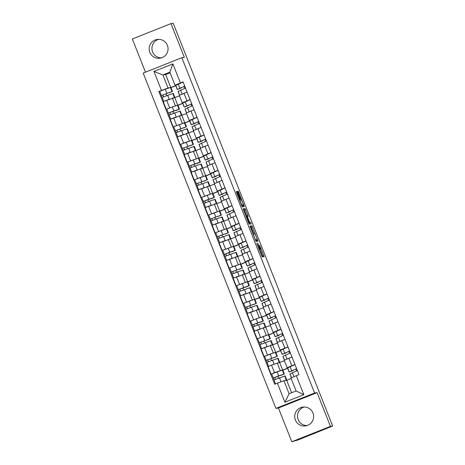 <?xml version="1.0" encoding="UTF-8"?>
<svg xmlns="http://www.w3.org/2000/svg" width="465" height="465" viewBox="0 0 465 465"><rect width="100%" height="100%" fill="white"/><g stroke="black" fill="none" stroke-linecap="round" stroke-linejoin="round"><path stroke-width="0.7" d="M256.727 243.265L262.179 256.953L264.161 256.651L259.604 245.27A3.825 0.349 68.3 0 1 260.667 248.88L260.493 248.903A3.825 0.349 68.3 0 1 258.738 245.404L257.744 243.108L258.581 245.427A3.825 0.349 68.3 0 1 259.644 249.037L259.476 249.06A3.825 0.349 68.3 0 1 257.715 245.561L256.727 243.265M161.419 57.898A9.498 9.457 81.3 0 1 158.577 39.333M149.811 52.33A9.498 9.457 -98.7 0 0 160.036 58.218A9.498 9.457 -98.7 0 0 167.388 45.332A9.498 9.457 -98.7 0 0 157.164 39.444A9.498 9.457 -98.7 0 0 149.811 52.33M306.993 425.58A9.498 9.457 81.3 0 1 304.151 407.015M295.385 420.011A9.498 9.457 -98.7 0 0 305.61 425.899A9.498 9.457 -98.7 0 0 312.962 413.013A9.498 9.457 -98.7 0 0 302.738 407.119A9.498 9.457 -98.7 0 0 295.385 420.011M237.394 192.574L236.842 191.481L236.29 191.563L236.621 192.69L241.812 205.803L242.358 206.896L244.34 206.594L238.266 191.26L237.598 191.365L237.929 192.493L240.149 198.102L242.492 202.043L243.393 205.088L242.085 205.292L240.626 202.397L239.615 198.183L237.394 192.574L236.685 192.859M242.265 205.536L241.736 205.617M259.546 249.321A3.825 0.349 68.3 0 1 259.54 249.327A3.825 0.349 68.3 0 0 259.54 249.327L260.667 248.88A3.825 0.349 68.3 0 0 260.667 248.88L259.371 249.356L260.493 248.903M181.832 57.707L184.332 57.323L170.975 23.593L173.201 23.25L332.673 426.021L297.978 439.977L291.799 441.75L330.446 426.364L317.089 392.629L314.59 393.012L181.832 57.707L143.185 73.092L275.943 408.398L278.442 408.014L291.799 441.75M330.446 426.364L332.673 426.021M249.972 226.124L256.041 241.457L258.023 241.155L251.949 225.821L249.972 226.124M248.653 223.084L243.131 208.843L245.107 208.541L247.88 215.249L248.211 216.37L247.403 216.498L247.74 217.626L249.763 222.439L250.594 222.311L251.216 223.868L249.199 224.177L248.653 223.084M170.975 23.593L132.327 38.979L145.475 72.185M288.294 367.536L287.138 367.71L294.95 364.484M282.796 370.064L287.585 368.158M284.394 360.776L271.519 365.165L274.478 372.634L281.488 370.291M274.478 372.634L271.682 373.906M287.637 368.292L282.854 370.198M291.991 357.015L284.179 360.241L287.138 367.71M271.519 365.165L268.084 366.53L271.043 374.005M281.302 349.878L280.145 350.052L287.957 346.826M275.803 352.4L280.593 350.494M264.69 356.248L274.495 352.633M280.651 350.633L275.861 352.54M284.999 339.357L277.187 342.577L280.145 350.052M277.402 343.118L261.092 348.872L264.05 356.341M274.309 332.219L273.153 332.394L280.965 329.168M268.817 334.742L273.6 332.835M257.697 338.584L267.503 334.974M273.658 332.969L268.869 334.876M278.006 321.693L270.194 324.919L273.153 332.394M270.409 325.459L254.099 331.214L257.058 338.683M267.317 314.561L266.16 314.729L273.972 311.509M261.824 317.084L266.614 315.177M250.711 320.926L260.51 317.316M266.666 315.311L261.876 317.217M271.014 304.034L263.202 307.26L266.16 314.729M263.417 307.801L247.107 313.555L250.065 321.024M260.324 296.903L259.168 297.071L266.98 293.845M254.832 299.425L259.621 297.519M243.718 303.267L253.518 299.652M259.673 297.652L254.884 299.559M264.021 286.376L256.209 289.602L259.168 297.071M256.424 290.137L240.114 295.897L243.073 303.366M253.332 279.238L252.175 279.413L259.987 276.187M247.839 281.767L252.629 279.86M236.726 285.609L246.526 281.993M252.681 279.994L247.892 281.9M257.035 268.718L249.223 271.944L252.175 279.413M249.432 272.478L233.122 278.233L236.081 285.708M246.345 261.58L245.189 261.754L253.001 258.528M240.847 264.103L245.636 262.196M229.733 267.95L239.533 264.335M245.689 262.336L240.899 264.242M250.042 251.059L242.23 254.279L245.189 261.754M242.439 254.82L226.135 260.574L229.088 268.049M239.353 243.922L238.196 244.096L246.008 240.87M233.854 246.444L238.644 244.538M222.741 250.286L232.541 246.677M238.696 244.671L233.907 246.578M243.05 233.395L235.238 236.621L238.196 244.096M235.447 237.162L219.143 242.916L222.101 250.385M232.361 226.263L231.204 226.432L239.016 223.212M226.862 228.786L231.651 226.879M215.748 232.628L225.554 229.018M231.704 227.013L226.914 228.919M236.057 215.737L228.245 218.963L231.204 226.432M228.46 219.503L212.15 225.258L215.109 232.727M225.368 208.605L224.211 208.773L232.023 205.547M219.869 211.127L224.659 209.221M208.756 214.97L218.562 211.36M224.711 209.355L219.922 211.261M229.065 198.078L221.253 201.304L224.211 208.773M221.468 201.845L205.158 207.599L208.117 215.068M218.376 190.946L217.219 191.115L225.031 187.889M212.877 193.469L217.667 191.563M201.764 197.311L211.569 193.696M217.719 191.696L212.929 193.603M222.072 180.42L214.26 183.646L217.219 191.115M214.475 184.181L198.166 189.935L201.124 197.41M211.383 173.282L210.227 173.457L218.039 170.231M205.885 175.805L210.674 173.898M194.771 179.653L204.577 176.037M210.726 174.038L205.943 175.944M215.08 162.762L207.268 165.982L210.227 173.457M207.483 166.522L191.173 172.277L194.132 179.752M204.391 155.624L203.234 155.798L211.046 152.572M198.892 158.147L203.682 156.24M187.779 161.989L197.584 158.379M203.74 156.374L198.95 158.28M208.088 145.097L200.276 148.323L203.234 155.798M200.491 148.864L184.181 154.618L187.139 162.087M197.398 137.966L196.242 138.134L204.054 134.914M191.906 140.488L196.689 138.582M180.786 144.33L190.592 140.721M196.747 138.715L191.958 140.622M201.095 127.439L193.283 130.665L196.242 138.134M193.498 131.206L177.188 136.96L180.147 144.429M190.406 120.307L189.249 120.476L197.061 117.25M184.913 122.83L189.703 120.923M173.8 126.672L183.599 123.062M189.755 121.057L184.965 122.963M194.103 109.781L186.291 113.007L189.249 120.476M186.506 113.547L170.196 119.302L173.154 126.771M183.413 102.649L182.257 102.817L190.069 99.591M177.921 105.171L182.71 103.265M166.807 109.013L176.607 105.398M182.762 103.399L177.973 105.305M187.11 92.122L179.298 95.348L182.257 102.817M179.513 95.883L163.203 101.637L166.162 109.112M174.834 97.749L177.723 105.038M181.827 115.407L184.715 122.696M188.819 133.066L191.708 140.354M195.812 150.724L198.7 158.013M202.804 168.382L205.693 175.671M209.796 186.047L212.679 193.335M216.789 203.705L219.672 210.994M223.781 221.363L226.664 228.652M230.774 239.022L233.657 246.311M237.766 256.68L240.649 263.969M244.759 274.344L247.642 281.633M251.745 292.003L254.634 299.291M258.738 309.661L261.626 316.95M265.73 327.319L268.619 334.608M272.723 344.978L275.611 352.267M279.715 362.642L282.604 369.931M291.16 378.527L286.707 380.3L283.941 380.725L289.096 393.739L296.083 390.96L290.927 377.94L298.954 374.598L183.047 81.857L175.026 85.2L169.87 72.18L162.884 74.964L168.039 87.984L169.615 87.74M286.707 380.3L291.631 392.733M296.304 375.656L303.837 394.675L284.906 402.208L277.378 383.189L283.941 380.725M168.039 87.984L158.827 91.506L274.728 384.247L277.378 383.189M161.471 90.448L153.944 71.43L172.875 63.897L180.403 82.915M314.59 393.012L275.943 408.398M317.089 392.629L278.442 408.014M170.103 72.767L165.65 74.54L162.884 74.964L153.944 71.43M176.421 84.985L175.026 85.2M165.65 74.54L170.731 87.374M170.928 87.507L175.718 85.601M159.815 91.355L158.827 91.506M278.494 378.109L277.756 376.243M175.77 85.74L170.981 87.647M271.502 360.451L270.764 358.585M264.509 342.792L263.771 340.926M257.517 325.128L256.779 323.268M250.525 307.47L249.786 305.61M243.538 289.811L242.8 287.945M236.546 272.153L235.807 270.287M229.553 254.495L228.815 252.629M222.561 236.83L221.822 234.97M215.568 219.172L214.83 217.312M208.576 201.514L207.838 199.648M201.583 183.855L200.845 181.989M194.591 166.197L193.853 164.331M187.598 148.533L186.86 146.673M180.606 130.874L179.868 129.014M173.614 113.216L172.881 111.35M166.627 95.558L165.889 93.692M303.837 394.675L296.083 390.96M284.906 402.208L289.096 393.739M169.87 72.18L172.875 63.897M262.998 256.831L259.999 249.147M253.931 233.825L250.821 226.269L250.001 226.391M256.86 241.329L256.366 239.981M255.163 239.115L255.547 239.882L257.285 239.615L256.413 237.214A3.825 0.349 68.3 0 0 254.657 233.715L253.472 233.895A3.825 0.349 68.3 0 0 253.46 233.895A3.825 0.349 68.3 0 0 254.524 237.505L255.023 239.173M256.157 240.062L255.419 240.178M243.16 209.116L245.107 208.541M247.055 216.562L243.98 208.988M248.566 222.822L250.594 222.311M250.042 224.049L249.473 222.764M246.578 216.626L248.932 222.566L249.391 222.497L247.583 217.649L247.037 216.556L246.159 216.789L246.572 216.626M243.178 206.774L242.666 205.379M281.185 375.104L273.251 378.022L271.636 373.947M281.261 375.296L284.348 373.982L278.709 375.83L273.234 378.022L274.013 379.946L285.109 375.906L286.725 379.981L284.807 380.591M284.348 373.982L282.737 369.908L271.624 373.941M275.454 379.306L274.71 377.435M285.777 380.44L286.725 379.981M291.386 377.749L289.893 373.97L297.373 370.605M292.892 370.221L293.043 370.605L290.672 371.413L295.787 369.047L296.525 370.925M293.043 370.605L289.224 371.983L296.612 368.681M289.125 372.047L287.515 367.972L294.996 364.607M295.787 369.047L296.624 368.716M274.193 357.446L266.242 360.358L264.632 356.283L270.107 354.092L275.745 352.249L277.355 356.324L266.242 360.358M274.269 357.637L277.355 356.324M268.462 361.648L267.718 359.771M278.785 362.781L279.732 362.322L278.117 358.248L267.02 362.287M279.732 362.322L277.814 362.933M273.711 364.304L269.206 366.083M267.015 362.276L266.259 360.363M267.201 339.787L259.267 342.699L257.639 338.625L268.753 334.585L270.363 338.66L259.255 342.699L260.022 344.617L271.13 340.589L272.74 344.664L270.822 345.268M267.276 339.979L270.363 338.66M261.469 343.99L260.731 342.112M271.793 345.123L272.74 344.664M266.718 346.646L262.214 348.425M284.4 360.113L282.9 356.312L290.381 352.947M287.411 358.841L291.677 357.137M285.899 352.563L286.051 352.947L283.685 353.755L288.794 351.389L289.538 353.266M286.051 352.947L282.232 354.324L289.619 351.023M282.139 354.388L280.523 350.314L288.004 346.948M288.794 351.389L289.631 351.058M277.413 342.455L275.908 338.654L283.388 335.288M280.418 341.182L284.685 339.479M278.907 334.905L279.058 335.288L276.692 336.096L281.802 333.731L282.546 335.602M279.058 335.288L275.239 336.666L282.627 333.364M275.146 336.73L273.53 332.655L281.011 329.29M281.802 333.731L282.639 333.393M260.208 322.129L252.274 325.041L250.658 320.966M260.284 322.321L263.376 321.001L257.732 322.85L252.263 325.041L253.036 326.965M263.376 321.001L261.76 316.927L250.647 320.966M254.477 326.331L253.739 324.454M264.8 327.465L265.748 327L264.137 322.925L258.499 324.773L253.024 326.965L254.622 331.004M265.748 327L263.829 327.61M259.726 328.988L255.221 330.766M253.216 304.465L245.27 307.382L243.654 303.308L249.13 301.117L254.768 299.268L256.384 303.343L245.27 307.382M253.291 304.662L256.384 303.343M247.485 308.667L246.746 306.795M257.808 309.806L258.755 309.341L257.145 305.267L251.507 307.115L246.031 309.306L247.63 313.346M258.755 309.341L256.837 309.952M252.733 311.323L248.229 313.108M246.037 309.295L245.282 307.382M246.223 286.806L238.289 289.724L236.679 285.65M246.299 286.998L249.391 285.684L243.753 287.533L238.278 289.724L239.051 291.648L250.153 287.608L251.763 291.683L249.85 292.293M249.391 285.684L247.775 281.61L236.662 285.65M240.498 291.009L239.754 289.137M250.815 292.142L251.763 291.683M245.741 293.665L241.242 295.449M270.421 324.797L268.915 320.995L276.396 317.63M273.426 323.524L277.692 321.821M271.915 317.24L272.066 317.63L269.7 318.438L274.809 316.072L275.553 317.944M272.066 317.63L268.247 319.002L275.635 315.7M268.154 319.071L266.538 314.997L274.019 311.626M274.809 316.072L275.646 315.735M263.428 307.132L261.923 303.337L269.404 299.966M266.433 305.865L270.7 304.162M264.922 299.582L265.073 299.966L262.708 300.774L267.817 298.408L268.561 300.285M265.073 299.966L261.254 301.343L268.642 298.042M261.161 301.413L259.546 297.333L267.032 293.967M267.817 298.408L268.654 298.077M256.436 289.474L254.93 285.679L262.411 282.307M259.441 288.207L263.707 286.504M257.93 281.924L258.081 282.307L255.715 283.115L260.824 280.75L261.568 282.627M258.081 282.307L254.262 283.685L261.65 280.383M254.169 283.749L252.553 279.674L260.04 276.309M260.824 280.75L261.667 280.418M239.231 269.148L231.285 272.06L229.669 267.985L235.145 265.794L240.783 263.951L242.399 268.026L231.285 272.06M239.306 269.34L242.399 268.026M233.506 273.35L232.762 271.473M243.823 274.484L244.776 274.025L243.16 269.95L232.058 273.99M244.776 274.025L242.858 274.635M238.748 276.007L234.25 277.785M232.058 273.978L231.297 272.066M249.443 271.816L247.938 268.014L255.419 264.649M252.449 270.543L256.715 268.84M250.937 264.265L251.088 264.649L248.723 265.457L253.832 263.091L254.576 264.969M251.088 264.649L247.27 266.026L254.657 262.725M247.177 266.09L245.561 262.016L253.047 258.65M253.832 263.091L254.675 262.76M232.238 251.489L224.304 254.402L222.694 250.327M232.314 251.681L235.406 250.362L229.768 252.21L224.293 254.402L225.066 256.325L236.168 252.292L237.784 256.366L235.865 256.971M235.406 250.362L233.79 246.287L222.677 250.327M226.513 255.692L225.769 253.814M236.83 256.825L237.784 256.366M231.756 258.348L227.257 260.127M242.451 254.157L240.946 250.356L248.432 246.991M245.456 252.884L249.722 251.181M243.945 246.607L244.102 246.991L241.73 247.799L246.839 245.433L247.583 247.304M244.102 246.991L240.277 248.368L247.665 245.067M240.184 248.432L238.574 244.358L246.055 240.992M246.839 245.433L247.682 245.096M225.246 233.831L217.312 236.743L215.69 232.669L226.798 228.629L228.414 232.703L217.3 236.743L218.062 238.667L229.175 234.627L230.791 238.708L228.873 239.312M225.327 234.023L228.414 232.703M219.521 238.034L218.777 236.156M229.838 239.167L230.791 238.708M224.764 240.69L220.265 242.468M235.459 236.499L233.953 232.698L241.44 229.332M238.469 235.226L242.736 233.523M236.952 228.943L237.109 229.332L234.738 230.14L239.847 227.774L240.591 229.646M237.109 229.332L233.291 230.704L240.678 227.402M233.192 230.774L231.582 226.699L239.062 223.328M239.847 227.774L240.69 227.437M218.254 216.167L210.308 219.085L208.698 215.01L214.167 212.819L219.811 210.971L221.421 215.045L210.308 219.085M218.335 216.365L221.421 215.045M212.528 220.369L211.784 218.498M222.845 221.509L223.799 221.044L222.183 216.969L216.545 218.817L211.069 221.009L212.668 225.048M223.799 221.044L221.881 221.654M217.777 223.026L213.272 224.81M211.081 220.997L210.325 219.085M228.466 218.835L226.961 215.039L234.447 211.668M231.477 217.568L235.743 215.865M229.96 211.284L230.117 211.674L227.745 212.476L232.86 210.11L233.599 211.988M230.117 211.674L226.298 213.046L233.686 209.744M226.199 213.115L224.589 209.041L232.07 205.669M232.86 210.11L233.697 209.779M211.267 198.508L203.333 201.426L201.717 197.352M211.343 198.7L214.429 197.387L208.791 199.235L203.315 201.426L204.094 203.35M214.429 197.387L212.819 193.312L201.705 197.352M205.536 202.711L204.792 200.839M215.853 203.844L216.806 203.385L215.19 199.311L209.552 201.159L204.077 203.35L205.681 207.39M216.806 203.385L214.888 203.995M210.785 205.367L206.28 207.152M204.275 180.85L196.323 183.762L194.713 179.688L200.188 177.496L205.826 175.654L207.437 179.728L196.323 183.762M204.35 181.042L207.437 179.728M198.543 185.053L197.799 183.175M208.866 186.186L209.814 185.727L208.198 181.652L197.102 185.692L196.34 183.768M209.814 185.727L207.896 186.337M203.792 187.709L199.287 189.488M197.282 163.192L189.348 166.104L187.732 162.029M197.358 163.384L200.444 162.07L194.806 163.913L189.331 166.104L190.104 168.022M200.444 162.07L198.834 157.99L187.721 162.029M191.551 167.394L190.807 165.517M201.874 168.528L202.821 168.068L201.211 163.994L195.567 165.836L190.098 168.028L191.696 172.067M202.821 168.068L200.903 168.673M196.8 170.051L192.295 171.829M190.29 145.533L182.344 148.445L180.728 144.371L186.203 142.18L191.842 140.331L193.457 144.406L182.344 148.445M190.365 145.725L193.457 144.406M184.559 149.736L183.82 147.858M194.881 150.869L195.829 150.41L194.219 146.33L183.117 150.369L182.356 148.445M195.829 150.41L193.911 151.015M189.807 152.392L185.303 154.171M183.297 127.869L175.363 130.787L173.736 126.713L184.849 122.673L186.465 126.747L175.352 130.787L176.125 132.711L187.226 128.671L188.837 132.746L186.918 133.356M183.373 128.067L186.465 126.747M177.566 132.072L176.828 130.2M187.889 133.211L188.837 132.746M182.815 134.728L178.31 136.512M176.305 110.211L168.371 113.129L166.761 109.054M176.38 110.403L179.473 109.089L173.834 110.937L168.359 113.129L169.126 115.041M179.473 109.089L177.857 105.014L166.743 109.054M170.579 114.413L169.835 112.542M180.897 115.547L181.844 115.088L180.234 111.013L169.132 115.053M181.844 115.088L179.932 115.698M175.822 117.07L171.318 118.854M221.474 201.176L219.974 197.381L227.455 194.01M224.485 199.909L228.751 198.206M222.973 193.626L223.124 194.01L220.753 194.818L225.868 192.452L226.606 194.329M223.124 194.01L219.306 195.387L226.693 192.086M219.207 195.451L217.597 191.377L225.077 188.011M225.868 192.452L226.705 192.121M214.481 183.518L212.982 179.717L220.462 176.351M217.492 182.251L221.758 180.542M215.981 175.968L216.132 176.351L213.761 177.159L218.876 174.794L219.614 176.671M216.132 176.351L212.313 177.729L219.701 174.427M212.22 177.793L210.604 173.718L218.085 170.353M218.876 174.794L219.713 174.462M207.495 165.86L205.989 162.058L213.47 158.693M210.5 164.587L214.766 162.884M208.988 158.309L209.14 158.693L206.774 159.501L211.883 157.135L212.627 159.007M209.14 158.693L205.321 160.07L212.708 156.769M205.228 160.134L203.612 156.06L211.093 152.694M211.883 157.135L212.72 156.798M200.502 148.201L198.997 144.4L206.477 141.035M203.507 146.928L207.774 145.225M201.996 140.645L202.147 141.035L199.781 141.842L204.891 139.477L205.635 141.348M202.147 141.035L198.328 142.406L205.716 139.105M198.235 142.476L196.619 138.401L204.1 135.03M204.891 139.477L205.728 139.14M193.51 130.537L192.004 126.742L199.485 123.37M196.515 129.27L200.781 127.567M195.004 122.987L195.155 123.376L192.789 124.178L197.898 121.813L198.642 123.69M195.155 123.376L191.336 124.748L198.724 121.446M191.243 124.818L189.627 120.743L197.114 117.372M197.898 121.813L198.735 121.481M186.517 112.879L185.012 109.083L192.493 105.712M189.522 111.612L193.789 109.909M188.011 105.328L188.162 105.712L185.797 106.52L190.906 104.154L191.65 106.032M188.162 105.712L184.343 107.09L191.731 103.788M184.25 107.153L182.635 103.079L190.121 99.713M190.906 104.154L191.743 103.823M169.312 92.552L161.367 95.465L159.751 91.39L165.226 89.199L170.864 87.356L172.48 91.431L161.367 95.465M169.388 92.744L172.48 91.431M163.587 96.755L162.843 94.877M173.904 97.888L174.852 97.429L173.242 93.355L162.14 97.394L161.378 95.47M174.852 97.429L172.939 98.039M168.83 99.411L164.331 101.19M179.525 95.22L178.019 91.419L185.5 88.054M182.53 93.953L186.796 92.244M181.019 87.67L181.17 88.054L178.804 88.862L183.913 86.496L184.657 88.373M181.17 88.054L177.351 89.431L184.739 86.13M177.258 89.495L175.642 85.421L183.129 82.055M183.913 86.496L184.756 86.165M173.637 117.93L176.59 125.405M180.623 135.588L183.582 143.063M187.616 153.252L190.574 160.721M194.608 170.911L197.567 178.38M201.601 188.569L204.559 196.038M208.593 206.228L211.552 213.702M215.586 223.886L218.544 231.361M222.578 241.55L225.537 249.019M229.571 259.208L232.529 266.678M236.563 276.867L239.522 284.336M243.555 294.525L246.514 302M250.548 312.184L253.501 319.658M257.534 329.848L260.493 337.317M264.527 347.506L267.485 354.975M166.644 100.271L169.603 107.741M172.341 98.127L175.299 105.602M179.333 115.791L182.292 123.26M190.987 111.025L193.946 118.494M186.326 133.449L189.284 140.918M197.98 128.683L200.938 136.152M193.318 151.108L196.277 158.577M204.972 146.341L207.931 153.81M200.31 168.766L203.263 176.241M211.964 164L214.917 171.475M207.297 186.424L210.256 193.899M218.951 181.658L221.91 189.133M214.289 204.089L217.248 211.558M225.944 199.322L228.902 206.791M221.282 221.747L224.24 229.216M232.936 216.981L235.894 224.45M228.274 239.405L231.233 246.874M239.928 234.639L242.887 242.108M235.267 257.064L238.225 264.538M246.921 252.297L249.879 259.772M242.259 274.722L245.218 282.197M253.913 269.956L256.872 277.431M249.252 292.386L252.21 299.855M260.906 287.62L263.864 295.089M256.244 310.045L259.203 317.514M267.898 305.278L270.857 312.747M263.237 327.703L266.195 335.172M274.891 322.937L277.849 330.406M270.229 345.361L273.188 352.836M281.883 340.595L284.842 348.07M277.221 363.02L280.174 370.495M288.875 358.253L291.828 365.728M183.995 93.36L186.953 100.835M259.011 249.246L259.476 249.06M262.702 255.971L263.829 255.523M250.821 226.269L251.949 225.821M251.373 227.362L252.501 226.914M256.564 240.475L257.691 240.027M253.007 234.081L253.454 233.901L253.007 234.075M244.532 210.081L245.66 209.634M246.752 215.696L247.88 215.249M247.101 216.62L247.403 216.498L247.101 216.62M248.636 222.892L249.763 222.439M248.513 222.735L248.932 222.566M248.554 222.834L249.385 222.497L248.554 222.834M238.905 198.468L239.615 198.183M241.672 205.454L242.085 205.292M237.603 191.528L238.266 191.26M238.004 192.679L238.818 192.359M242.881 205.914L244.009 205.466M236.29 191.702L236.842 191.481M283.9 374.104L282.29 370.024M278.709 375.83L277.099 371.75M286.277 380.103L284.661 376.028M281.075 381.8L279.471 377.754M289.986 373.906L291.485 377.702M292.404 372.605L294.002 376.633M287.608 367.908L289.224 371.983M290.026 366.606L291.642 370.681M276.908 356.44L275.297 352.365M271.717 358.166L270.107 354.092M279.285 362.444L277.669 358.364M274.088 364.159L272.478 360.09M269.915 338.782L268.305 334.707M264.725 340.508L263.114 336.433M272.292 344.78L270.677 340.706M267.096 346.495L265.486 342.432M282.993 356.248L284.504 360.067M285.411 354.946L287.015 359.003M280.616 350.25L282.232 354.324M283.034 348.948L284.65 353.022M276.001 338.59L277.512 342.409M278.419 337.288L280.029 341.345M273.623 332.591L275.239 336.666M276.041 331.283L277.657 335.364M262.923 321.123L261.313 317.049M257.732 322.85L256.122 318.775M265.3 327.122L263.69 323.047M260.104 328.836L258.499 324.773M255.936 303.465L254.32 299.39M250.745 305.191L249.13 301.117M258.308 309.463L256.697 305.389M253.111 311.178L251.507 307.115M248.944 285.806L247.328 281.726M243.753 287.533L242.137 283.452M251.315 291.805L249.705 287.73M246.125 293.52L244.514 289.457M269.008 320.931L270.52 324.744M271.426 319.624L273.036 323.687M266.631 314.927L268.247 319.002M269.055 313.625L270.665 317.7M262.016 303.267L263.527 307.086M264.434 301.965L266.044 306.022M259.644 297.269L261.254 301.343M262.062 295.967L263.672 300.041M255.023 285.609L256.535 289.428M257.441 284.307L259.052 288.364M252.652 279.61L254.262 283.685M255.07 278.308L256.68 282.383M241.951 268.142L240.335 264.068M236.761 269.869L235.145 265.794M244.323 274.147L242.713 270.066M239.132 275.861L237.522 271.798M248.031 267.95L249.542 271.769M250.455 266.648L252.059 270.706M245.66 261.952L247.27 266.026M248.078 260.65L249.688 264.725M234.959 250.484L233.343 246.409M229.768 252.21L228.152 248.136M237.336 256.482L235.72 252.408M232.14 258.197L230.53 254.134M241.039 250.292L242.556 254.111M243.462 248.99L245.067 253.047M238.667 244.294L240.277 248.368M241.085 242.986L242.701 247.066M227.966 232.826L226.35 228.751M222.776 234.552L221.16 230.477M230.344 238.824L228.728 234.749M225.147 240.539L223.537 236.476M234.052 232.634L235.563 236.447M236.47 231.326L238.074 235.389M231.675 226.629L233.291 230.704M234.093 225.327L235.709 229.402M220.974 215.167L219.358 211.093M215.783 216.893L214.167 212.819M223.351 221.166L221.735 217.091M218.155 222.88L216.545 218.817M227.06 214.97L228.571 218.788M229.478 213.668L231.082 217.725M224.682 208.971L226.298 213.046M227.1 207.669L228.716 211.744M213.981 197.509L212.371 193.428M208.791 199.235L207.181 195.161M216.359 203.507L214.743 199.433M211.162 205.222L209.552 201.159M206.989 179.845L205.379 175.77M201.798 181.571L200.188 177.496M209.366 185.849L207.75 181.769M204.17 187.564L202.56 183.501M199.996 162.186L198.386 158.112M194.806 163.913L193.196 159.838M202.374 168.185L200.758 164.11M197.177 169.899L195.567 165.836M193.004 144.528L191.394 140.453M187.814 146.254L186.203 142.18M195.381 150.526L193.771 146.452M190.185 152.241L188.581 148.178M186.017 126.869L184.402 122.795M180.827 128.596L179.211 124.521M188.389 132.868L186.779 128.793M183.193 134.583L181.588 130.52M179.025 109.211L177.409 105.131M173.834 110.937L172.219 106.863M181.397 115.21L179.786 111.135M176.206 116.924L174.596 112.861M220.067 197.311L221.578 201.13M222.485 196.009L224.089 200.066M217.69 191.313L219.306 195.387M220.108 190.011L221.724 194.085M213.075 179.653L214.586 183.472M215.493 178.351L217.097 182.408M210.697 173.654L212.313 177.729M213.115 172.352L214.731 176.427M206.082 161.994L207.593 165.813M208.5 160.692L210.104 164.75M203.705 155.996L205.321 160.07M206.123 154.688L207.739 158.768M199.09 144.336L200.601 148.149M201.508 143.028L203.118 147.091M196.712 138.332L198.328 142.406M199.136 137.03L200.746 141.104M192.097 126.672L193.609 130.491M194.515 125.37L196.125 129.427M189.72 120.673L191.336 124.748M192.144 119.371L193.754 123.446M185.105 109.013L186.616 112.832M187.523 107.711L189.133 111.769M182.733 103.015L184.343 107.09M185.151 101.713L186.761 105.788M172.033 91.547L170.417 87.472M166.842 93.273L165.226 89.199M174.404 97.551L172.794 93.471M169.214 99.266L167.603 95.203M178.112 91.355L179.624 95.174M180.53 90.053L182.141 94.11M175.741 85.357L177.351 89.431M178.159 84.055L179.769 88.129M275.571 383.91L273.995 379.946M268.607 366.327L267.009 362.287M261.615 348.663L260.016 344.623M240.638 295.688L239.039 291.648M233.645 278.029L232.047 273.99M226.653 260.365L225.054 256.325M219.66 242.707L218.062 238.667M198.689 189.732L197.084 185.692M184.704 154.409L183.105 150.369M177.711 136.751L176.113 132.711M170.719 119.092L169.12 115.053M163.727 101.434L162.128 97.394"/></g></svg>

